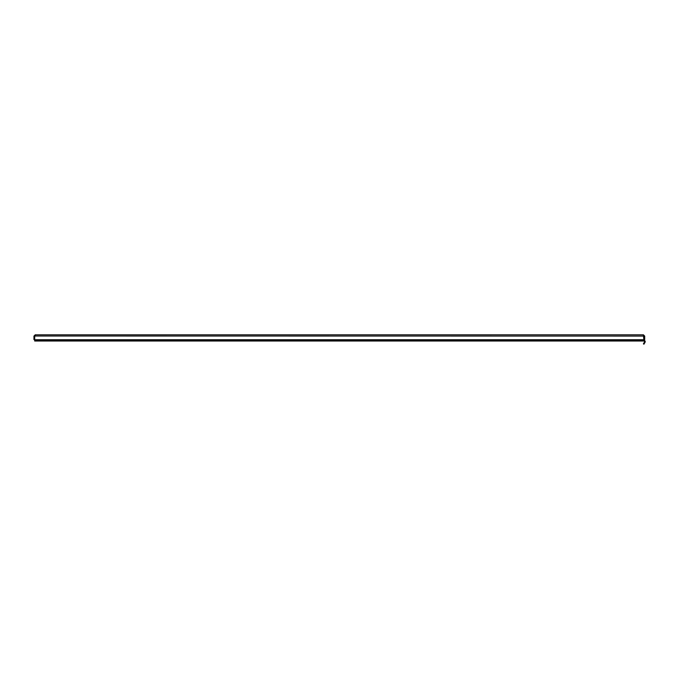 <?xml version="1.0" encoding="UTF-8"?>
<svg xmlns="http://www.w3.org/2000/svg" width="679" height="679" viewBox="0 0 679 679"><rect width="100%" height="100%" fill="white"/><g stroke="black" fill="none" stroke-linecap="round" stroke-linejoin="round"><path stroke-width="1.02" d="M643.42 334.815L643.947 341.019A0.637 0.637 0 0 1 644.498 341.97L645.05 342.292A1.273 1.273 0 0 0 643.947 340.383L34.697 340.383L34.697 336.088L35.223 334.815L643.42 334.815L644.694 336.088L644.694 339.585L644.057 339.585L644.057 336.088L644.694 336.088M645.05 342.292L643.955 344.185L643.403 343.863L644.363 342.216L644.914 342.53M643.42 335.451L644.057 336.088M34.697 336.02L643.947 336.088M643.947 341.019L34.697 341.019L34.697 340.383M34.587 336.088L33.95 336.088L33.95 339.585L34.587 339.585L34.587 336.088L35.223 335.451M33.95 336.088L35.223 334.815M643.947 339.746L34.697 339.746"/></g></svg>
